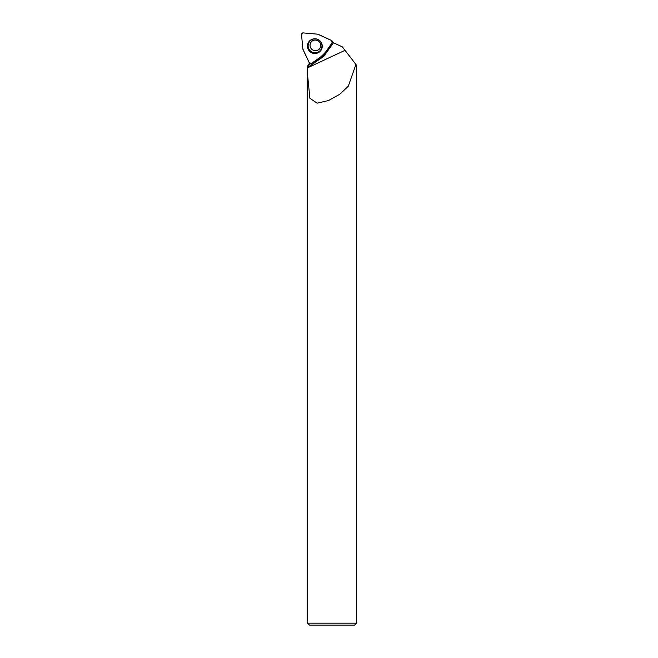 <?xml version="1.0" encoding="UTF-8"?>
<svg xmlns="http://www.w3.org/2000/svg" width="658" height="658" viewBox="0 0 658 658"><rect width="100%" height="100%" fill="white"/><g stroke="black" fill="none" stroke-linecap="round" stroke-linejoin="round"><path stroke-width="0.99" d="M303.017 49.58L309.285 62.798A1.53 1.522 -145.2 0 0 311.547 63.398L323.456 55.042A1.53 1.522 -145.2 0 0 323.835 54.663L332.134 42.729A1.53 1.522 -145.2 0 0 331.517 40.475L318.233 34.315A1.53 1.522 -145.2 0 0 317.715 34.175L303.149 32.9A1.53 1.522 -145.2 0 0 301.512 34.545L302.877 49.07A1.53 1.522 -145.2 0 0 303.017 49.58M309.597 40.928A7.411 7.353 -145.2 0 0 309.663 51.357A7.411 7.353 -145.2 0 0 322.247 46.118A7.411 7.353 -145.2 0 0 309.597 40.928M310.683 63.67L307.886 65.619L307.607 67.626L307.599 75.267L309.877 98.248L317.082 103.174L328.49 100.542L339.676 94.333L348.279 86.256L355.682 65.191L355.517 63.925L356.2 64.813L351.109 58.217M355.427 64.903L356.2 64.813M307.886 65.619L309.704 63.333M307.607 67.626L323.72 56.366L333.516 42.803L342.382 46.915L355.517 63.925M322.881 55.445A4.82 4.779 -145.2 0 0 324.879 54.079M333.516 42.803L332.356 42.26M321.384 56.498A4.82 4.779 -145.2 0 0 325.439 52.36M325.044 54.984A4.82 4.779 34.8 0 1 323.868 56.152L307.911 67.248M355.682 65.191L356.488 65.191L356.488 623.175L307.599 623.175L307.599 77.554M356.488 623.175L354.563 625.1L309.531 625.1L307.599 623.175M309.795 63.398L308.857 64.048M332.134 42.737L331.509 40.475L317.715 34.175L303.157 32.9L301.512 34.553L302.877 49.07L309.276 62.79L311.547 63.398C320.323 58.406 327.182 51.513 332.134 42.737M322.247 46.011A7.263 7.213 34.8 0 1 308.931 49.843A7.263 7.213 34.8 0 1 312.41 39.167M320.002 50.74A6.958 6.909 -145.2 0 0 316.819 39.159A6.958 6.909 -145.2 0 0 308.372 47.631A6.958 6.909 -145.2 0 0 320.002 50.74M310.995 42.244C312.904 39.817 315.396 39.406 318.464 41.002C320.972 43.189 321.433 45.657 319.854 48.404A5.396 5.354 34.8 0 1 311.991 49.432A5.396 5.354 34.8 0 1 311.596 41.528M307.607 67.815L345.022 50.337"/></g></svg>
